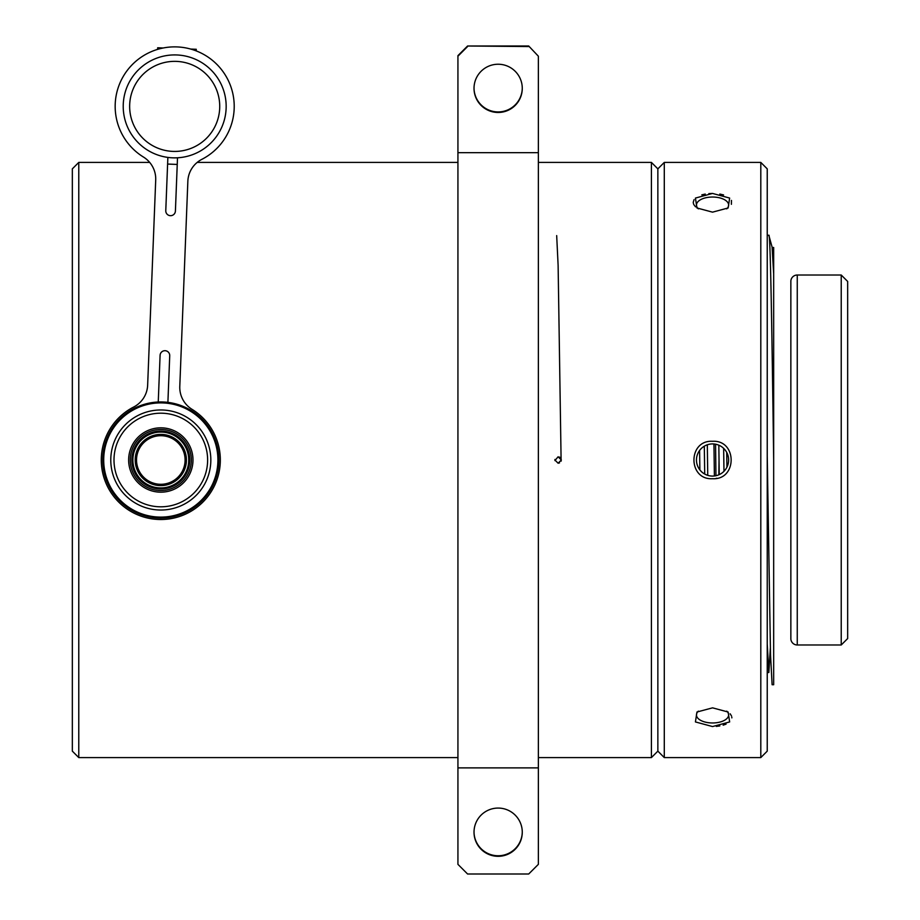 <?xml version="1.0" encoding="UTF-8"?>
<svg xmlns="http://www.w3.org/2000/svg" width="920" height="920" viewBox="0 0 920 920"><rect width="100%" height="100%" fill="white"/><g stroke="black" fill="none" stroke-linecap="round" stroke-linejoin="round"><path stroke-width="1.38" d="M554.909 460L558.118 463.22L561.338 460L558.118 456.78L554.955 460.541M760.806 757.585L760.806 162.414L767.234 168.855L767.234 751.145L760.806 757.585L664.286 757.585L657.857 751.145L657.857 168.855L657.857 751.145L651.418 757.585L651.418 162.414L538.361 162.414M457.93 162.414L197.19 162.414M149.684 162.414L78.775 162.414L78.775 757.585L457.93 757.585M651.418 757.585L538.361 757.585M78.775 757.585L72.335 751.145L72.335 168.855L78.775 162.414M664.286 757.585L664.286 162.414L657.857 168.855L651.418 162.414M559.406 457.044L560.384 457.711M556.68 235.6L558.118 265.385L561.12 461.161M559.532 462.898L558.118 463.22M160.804 485.622A25.622 25.622 0 0 0 186.427 460A25.622 25.622 0 0 0 160.804 434.378A25.622 25.622 0 0 0 135.194 460A25.622 25.622 0 0 0 160.804 485.622M194.603 50.301L194.649 49.22L196.259 49.277L196.19 50.887M167.601 164.059L177.249 164.439M194.649 49.22L190.704 49.059M163.231 47.989L159.286 47.828L159.24 48.909M157.619 49.369L157.677 47.771L159.286 47.828M220.282 462.334A59.512 59.512 0 0 1 158.47 519.466A59.512 59.512 0 0 1 133.665 407.031A25.737 25.737 0 0 0 147.648 385.135L155.71 179.986A25.737 25.737 0 0 0 143.485 157.067A59.512 59.512 0 0 1 177.031 46.92A59.512 59.512 0 0 1 201.836 159.355A25.737 25.737 0 0 0 187.852 181.251L179.791 386.4A25.737 25.737 0 0 0 192.015 409.319A59.512 59.512 0 0 1 220.282 462.334M123.257 104.374A51.474 51.474 0 0 0 172.672 157.826A51.474 51.474 0 0 0 226.124 108.41A51.474 51.474 0 0 0 176.72 54.958A51.474 51.474 0 0 0 123.257 104.374M129.685 104.615A45.045 45.045 0 0 0 172.925 151.398A45.045 45.045 0 0 0 219.696 108.157A45.045 45.045 0 0 0 176.467 61.387A45.045 45.045 0 0 0 129.685 104.615M177.502 157.791L175.409 211.059A4.83 4.83 0 0 1 170.407 215.683A4.83 4.83 0 0 1 165.772 210.68L167.865 157.412M158.251 401.982L160.091 355.339A4.83 4.83 0 0 1 165.105 350.704A4.83 4.83 0 0 1 169.728 355.718L167.9 402.362M191.371 460A30.567 30.567 0 0 1 160.804 490.567A30.567 30.567 0 0 1 130.249 460A30.567 30.567 0 0 1 160.804 429.433A30.567 30.567 0 0 1 191.371 460M192.981 460A32.177 32.177 0 0 1 160.804 492.177A32.177 32.177 0 0 1 128.639 460A32.177 32.177 0 0 1 160.804 427.823A32.177 32.177 0 0 1 192.981 460M207.621 460A46.805 46.805 0 0 1 160.804 506.805A46.805 46.805 0 0 1 113.999 460A46.805 46.805 0 0 1 160.804 413.195A46.805 46.805 0 0 1 207.621 460M210.829 460A50.025 50.025 0 0 1 160.804 510.025A50.025 50.025 0 0 1 110.779 460A50.025 50.025 0 0 1 160.804 409.975A50.025 50.025 0 0 1 210.829 460M217.913 460A57.109 57.109 0 0 0 160.804 402.891A57.109 57.109 0 0 0 103.707 460A57.109 57.109 0 0 0 160.804 517.109A57.109 57.109 0 0 0 217.913 460M102.741 460A58.063 58.063 0 0 1 160.804 401.936A58.063 58.063 0 0 1 218.88 460A58.063 58.063 0 0 1 160.804 518.063A58.063 58.063 0 0 1 102.741 460M131.847 460A28.957 28.957 0 0 1 160.804 431.043A28.957 28.957 0 0 1 189.761 460A28.957 28.957 0 0 1 160.804 488.957A28.957 28.957 0 0 1 131.847 460M185.092 460A24.288 24.288 0 0 0 160.804 435.712A24.288 24.288 0 0 0 136.528 460A24.288 24.288 0 0 0 160.804 484.288A24.288 24.288 0 0 0 185.092 460M188.738 460A27.933 27.933 0 0 0 160.804 432.066A27.933 27.933 0 0 0 132.882 460A27.933 27.933 0 0 0 160.804 487.933A27.933 27.933 0 0 0 188.738 460M457.93 767.878L538.361 767.878L538.361 864.351L528.701 874L467.578 874L457.93 864.351L457.93 55.648L467.578 46L528.701 46L538.361 56.2L528.701 46M538.361 767.878L538.361 56.2M522.272 88.078A24.127 24.115 0 0 1 498.145 111.929A24.127 24.115 0 0 1 474.018 88.078M474.018 88.354A24.127 24.115 180 0 0 498.145 112.47A24.127 24.115 180 0 0 522.272 88.354A24.127 24.115 180 0 0 498.145 64.239A24.127 24.115 180 0 0 474.018 88.354M467.578 46L528.701 46.552M467.578 46.552L457.93 56.2M457.93 152.674L538.361 152.674M474.018 831.921A24.127 24.115 180 0 0 498.145 855.761A24.127 24.115 180 0 0 522.272 831.921M522.272 832.197A24.127 24.115 0 0 1 498.145 856.313A24.127 24.115 0 0 1 474.018 832.197A24.127 24.115 0 0 1 498.145 808.07A24.127 24.115 0 0 1 522.272 832.197M767.234 455.653L770.511 654.615L772.11 684.721L773.674 684.721L773.674 460C772.064 340.745 770.454 231.345 768.844 235.278L767.234 235.278M772.294 247.825L768.844 235.278M715.956 475.72L715.564 444.199M554.967 460.621L554.955 459.459M719.037 460L718.842 474.8M772.202 247.492L773.674 247.492L773.674 273.941L772.11 247.492M770.35 647.921L768.844 672.508L767.234 644.034M768.844 672.508L767.234 672.508M719.233 474.628L718.831 445.199M699.867 469.89L699.602 450.443M767.291 460L767.234 464.117M773.674 273.941L773.674 460M841.225 275.011L841.225 644.989L847.665 638.549L847.665 281.451L841.225 275.011L797.26 275.011A6.44 6.44 0 0 0 790.855 280.887L790.855 639.112A6.44 6.44 0 0 0 797.26 644.989L797.26 275.011M841.225 644.989L797.26 644.989M712.54 212.152L696.946 207.977L695.428 198.076L712.54 193.441L729.652 198.064L728.134 207.977L712.54 212.152M712.54 478.71C687.769 480.205 687.723 439.829 712.54 441.289C737.334 439.794 737.345 480.194 712.54 478.71M712.54 726.558L695.428 721.935L696.946 712.022L712.54 707.848L728.134 712.022L729.663 721.935L712.54 726.558M760.806 162.414L664.286 162.414M698.36 711.137A16.088 8.038 180 0 0 696.463 714.932A16.088 8.038 180 0 0 712.54 722.97A16.088 8.038 180 0 0 728.629 714.932A16.088 8.038 180 0 0 726.731 711.137M712.54 443.911A16.088 16.088 0 0 0 696.463 460A16.088 16.088 0 0 0 712.54 476.088A16.088 16.088 0 0 0 728.629 460A16.088 16.088 0 0 0 712.54 443.911M726.731 208.863A16.088 8.038 0 0 0 728.629 205.068A16.088 8.038 0 0 0 712.54 197.03A16.088 8.038 0 0 0 696.463 205.068A16.088 8.038 0 0 0 698.36 208.863M712.54 193.441L708.837 193.591M705.249 194.062L701.81 194.856M694.071 199.617L693.243 202.262M693.266 202.745L693.622 204.148M693.875 204.7L695.566 206.85M726.938 467.187L726.719 452.41M707.744 475.352L707.319 444.785M723.982 471.304L723.637 448.35M704.72 474.053L704.306 446.188M715.99 478.411L716.921 478.227M731.388 204.32L731.457 200.422M723.58 194.948L719.808 194.051M716.3 726.397L719.831 725.938M723.166 725.178L726.075 724.12M731.848 717.887L731.803 717.048M731.504 715.956L730.146 713.793M714.391 475.973L713.943 443.98"/></g></svg>
